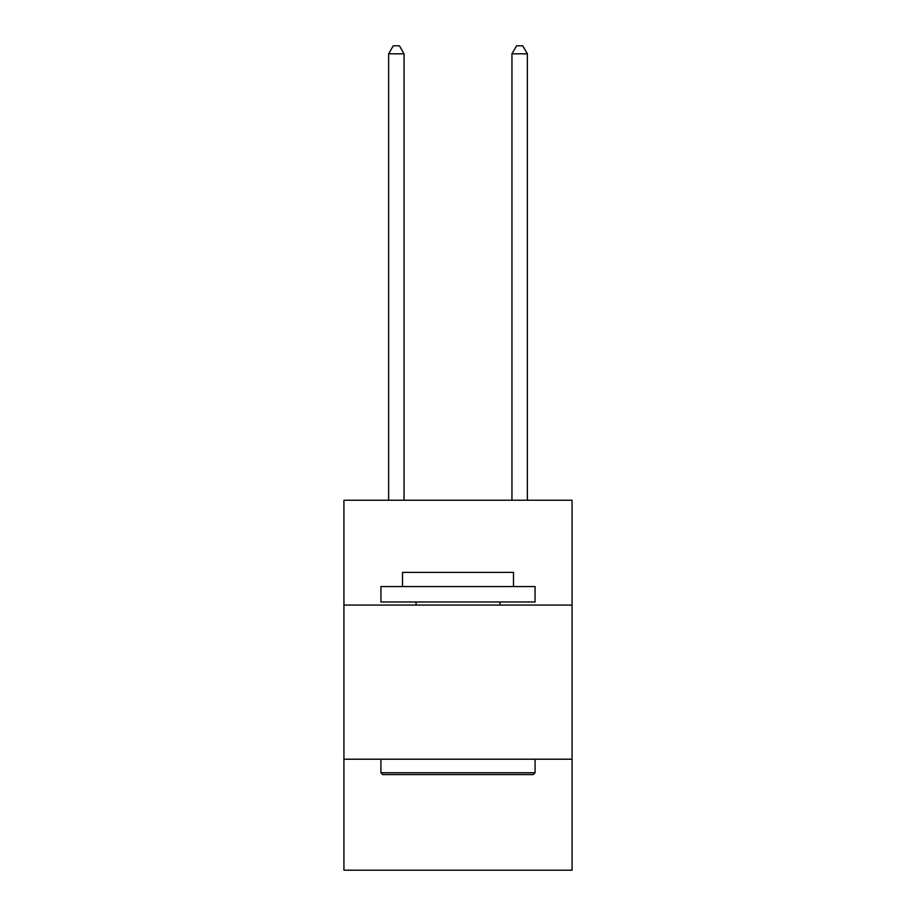 <?xml version="1.0" encoding="UTF-8"?>
<svg xmlns="http://www.w3.org/2000/svg" width="916" height="916" viewBox="0 0 916 916"><rect width="100%" height="100%" fill="white"/><g stroke="black" fill="none" stroke-linecap="round" stroke-linejoin="round"><path stroke-width="1.37" d="M572.076 605.064L572.076 500.239L343.924 500.239L343.924 605.064L572.076 605.064L572.076 870.2L343.924 870.2L343.924 605.064M572.076 759.215L343.924 759.215M382.774 774.627L380.93 772.772L535.07 772.772L533.226 774.627L382.774 774.627M535.07 586.561L535.07 601.972L380.93 601.972L380.93 586.561L535.07 586.561M402.502 586.561L402.502 572.385L513.498 572.385L513.498 586.561M535.07 759.215L535.07 772.772M380.93 759.215L380.93 772.772M499.93 601.972L499.93 605.064M416.07 601.972L416.07 605.064M404.048 500.239L404.048 53.815L388.636 53.815L388.636 500.239M388.636 53.815L393.262 45.8L399.422 45.8L404.048 53.815M527.364 500.239L527.364 53.815L511.952 53.815L511.952 500.239M511.952 53.815L516.578 45.8L522.738 45.8L527.364 53.815"/></g></svg>
